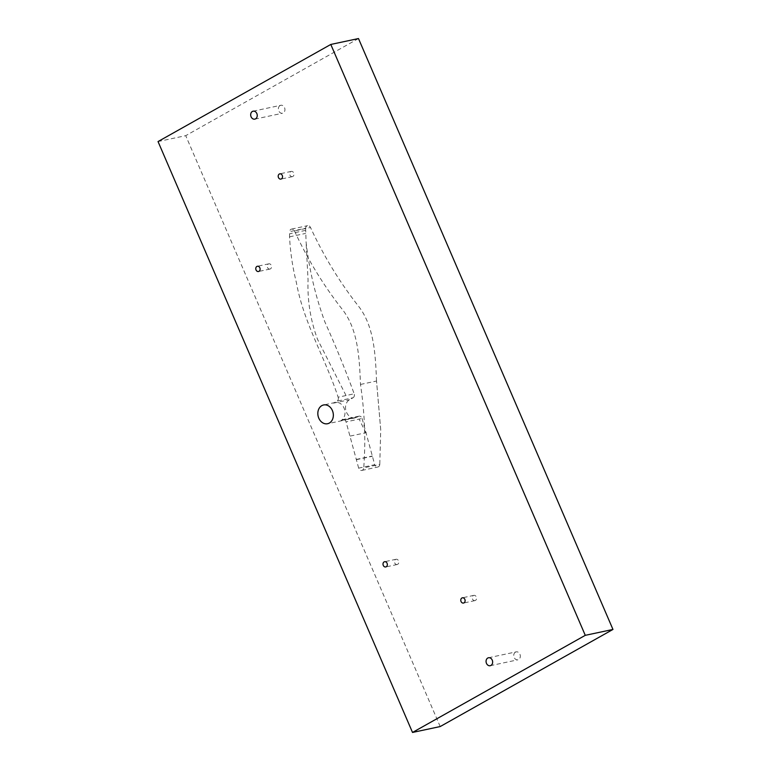 <?xml version="1.0" encoding="UTF-8"?>
<svg xmlns="http://www.w3.org/2000/svg" width="771" height="771" viewBox="0 0 771 771"><rect width="100%" height="100%" fill="white"/><g stroke="black" fill="none" stroke-linecap="round" stroke-linejoin="round"><path stroke-width="0.58" stroke-dasharray="3.85 2.89" d="M292.874 176.463A2.679 2.149 78 0 1 292.382 176.646A2.679 2.149 78 0 1 289.809 174.786A2.679 2.149 78 0 1 290.773 171.586A2.679 2.149 78 0 1 291.265 171.403A2.679 2.149 78 0 1 293.838 173.263A2.679 2.149 78 0 1 292.874 176.463M270.438 268.886A2.679 2.149 78 0 1 269.946 269.069A2.679 2.149 78 0 1 267.373 267.209A2.679 2.149 78 0 1 268.347 264.01A2.679 2.149 78 0 1 268.828 263.827A2.679 2.149 78 0 1 271.402 265.687A2.679 2.149 78 0 1 270.438 268.886M397.682 564.333A2.679 2.149 78 0 1 397.19 564.517A2.679 2.149 78 0 1 394.617 562.657A2.679 2.149 78 0 1 395.581 559.457A2.679 2.149 78 0 1 396.072 559.274A2.679 2.149 78 0 1 398.646 561.134A2.679 2.149 78 0 1 397.682 564.333M475.456 600.426A2.679 2.149 78 0 1 474.965 600.609A2.679 2.149 78 0 1 472.392 598.749A2.679 2.149 78 0 1 473.355 595.549A2.679 2.149 78 0 1 473.847 595.366A2.679 2.149 78 0 1 476.42 597.226A2.679 2.149 78 0 1 475.456 600.426M515.452 652.141A4.067 3.248 -102 0 0 513.987 656.998A4.067 3.248 -102 0 0 517.881 659.812A4.067 3.248 -102 0 0 518.632 659.533A4.067 3.248 -102 0 0 520.088 654.685A4.067 3.248 -102 0 0 516.194 651.861A4.067 3.248 -102 0 0 515.452 652.141M280.056 105.569A4.067 3.248 -102 0 0 278.591 110.417A4.067 3.248 -102 0 0 282.494 113.241A4.067 3.248 -102 0 0 283.236 112.961A4.067 3.248 -102 0 0 284.701 108.104A4.067 3.248 -102 0 0 280.798 105.29A4.067 3.248 -102 0 0 280.056 105.569M342.334 419.819L340.984 420.58A9.589 7.671 -102 0 0 344.435 409.131A9.589 7.671 -102 0 0 335.231 402.481A9.589 7.671 -102 0 0 333.477 403.146L336.994 401.171L353.041 397.759L349.514 399.735A9.589 7.671 -102 0 0 346.073 411.174A9.589 7.671 -102 0 0 355.267 417.834A9.589 7.671 -102 0 0 357.021 417.169L358.37 416.407L342.334 419.819A3.248 2.602 78 0 1 342.931 419.597A3.248 2.602 78 0 1 346.063 421.882L362.1 418.47A3.248 2.602 -102 0 0 358.968 416.176A3.248 2.602 -102 0 0 358.37 416.407M362.1 418.47L374.706 464.72L358.669 468.132A3.248 2.602 -102 0 0 361.801 470.435A3.248 2.602 -102 0 0 363.739 467.843L379.785 464.421A3.248 2.602 78 0 1 377.838 467.014A3.248 2.602 78 0 1 374.706 464.72M380.72 429.717L376.527 381.057L380.72 429.717L379.785 464.421M376.527 381.057L376.518 381.028C375.438 353.638 374.002 325.092 357.628 305.085C339.124 281.309 323.415 255.452 310.511 227.493L294.474 230.905A3.248 2.602 -102 0 0 291.525 229.103A3.248 2.602 -102 0 0 290.937 229.324A3.248 2.602 -102 0 0 289.588 231.657L305.624 228.235A3.248 2.602 78 0 1 306.974 225.913A3.248 2.602 78 0 1 307.562 225.681A3.248 2.602 78 0 1 310.511 227.493M305.624 228.235L306.106 242.296C309.229 269.831 315.522 296.469 324.986 322.211C335.549 345.62 345.273 369.482 354.178 393.798L346.034 395.533L317.652 339.606C310.501 320.399 307.301 300.507 308.053 279.931L306.106 242.296M353.041 397.759A3.248 2.602 -102 0 0 354.178 393.798M440.202 726.552L185.724 135.667L158.036 141.556M358.486 38.55L185.724 135.667M366.312 432.637L365.791 432.753L359.122 419.096M358.669 468.132L346.063 421.882M346.034 395.533L338.141 397.21C325.372 358.149 303.533 322.721 296.363 282.427C292.614 267.518 290.349 252.319 289.549 236.842L289.588 231.657M294.474 230.905C307.378 258.863 323.078 284.73 341.592 308.496C357.966 328.504 359.392 357.06 360.481 384.45C364.731 412.62 365.82 440.424 363.739 467.843M338.141 397.21A3.248 2.602 78 0 1 336.994 401.171M356.241 459.449L372.277 456.037M289.549 236.842L305.586 233.42M305.538 230.384L289.491 233.806M340.984 420.58L357.021 417.169M333.477 403.146L349.514 399.735M350.275 436.058L365.791 432.753M356.298 459.689L372.335 456.278M360.481 384.45L376.518 381.028M292.382 176.646L280.923 179.094M269.946 269.069L258.497 271.508M397.19 564.517L385.731 566.955M474.965 600.609L463.506 603.057M490.202 665.71L517.881 659.812M254.806 119.139L282.494 113.241M355.267 417.834L327.588 423.722M335.231 402.481L323.589 404.968M291.525 229.103L307.562 225.681M361.801 470.435L377.838 467.014M358.968 416.176L342.931 419.597M253.119 111.188L280.798 105.29M488.506 657.759L516.194 651.861M473.847 595.366L462.388 597.804M396.072 559.274L384.613 561.712M268.828 263.827L257.379 266.265M291.265 171.403L279.806 173.841"/><path stroke-width="1.16" d="M281.415 178.901A2.679 2.149 78 0 1 280.923 179.094A2.679 2.149 78 0 1 278.35 177.234A2.679 2.149 78 0 1 279.314 174.034A2.679 2.149 78 0 1 279.806 173.841A2.679 2.149 78 0 1 282.379 175.701A2.679 2.149 78 0 1 281.415 178.901M258.989 271.325A2.679 2.149 78 0 1 258.497 271.508A2.679 2.149 78 0 1 255.924 269.648A2.679 2.149 78 0 1 256.888 266.448A2.679 2.149 78 0 1 257.379 266.265A2.679 2.149 78 0 1 259.952 268.125A2.679 2.149 78 0 1 258.989 271.325M386.223 566.772A2.679 2.149 78 0 1 385.731 566.955A2.679 2.149 78 0 1 383.158 565.095A2.679 2.149 78 0 1 384.122 561.895A2.679 2.149 78 0 1 384.613 561.712A2.679 2.149 78 0 1 387.187 563.572A2.679 2.149 78 0 1 386.223 566.772M463.997 602.864A2.679 2.149 78 0 1 463.506 603.057A2.679 2.149 78 0 1 460.933 601.197A2.679 2.149 78 0 1 461.906 597.997A2.679 2.149 78 0 1 462.388 597.804A2.679 2.149 78 0 1 464.961 599.665A2.679 2.149 78 0 1 463.997 602.864M487.764 658.039A4.067 3.248 -102 0 0 486.299 662.896A4.067 3.248 -102 0 0 490.202 665.71A4.067 3.248 -102 0 0 490.944 665.431A4.067 3.248 -102 0 0 492.409 660.583A4.067 3.248 -102 0 0 488.506 657.759A4.067 3.248 -102 0 0 487.764 658.039M252.368 111.467A4.067 3.248 -102 0 0 250.912 116.315A4.067 3.248 -102 0 0 254.806 119.139A4.067 3.248 -102 0 0 255.548 118.859A4.067 3.248 -102 0 0 257.013 114.002A4.067 3.248 -102 0 0 253.119 111.188A4.067 3.248 -102 0 0 252.368 111.467M329.342 423.057A9.589 7.671 78 0 1 327.588 423.722A9.589 7.671 78 0 1 318.384 417.072A9.589 7.671 78 0 1 321.835 405.633A9.589 7.671 78 0 1 323.589 404.968A9.589 7.671 78 0 1 332.793 411.618A9.589 7.671 78 0 1 329.342 423.057M585.276 635.333L330.798 44.448L158.036 141.556L412.514 732.45L585.276 635.333L612.964 629.444L358.486 38.55L330.798 44.448M612.964 629.444L440.202 726.552L412.514 732.45"/></g></svg>
